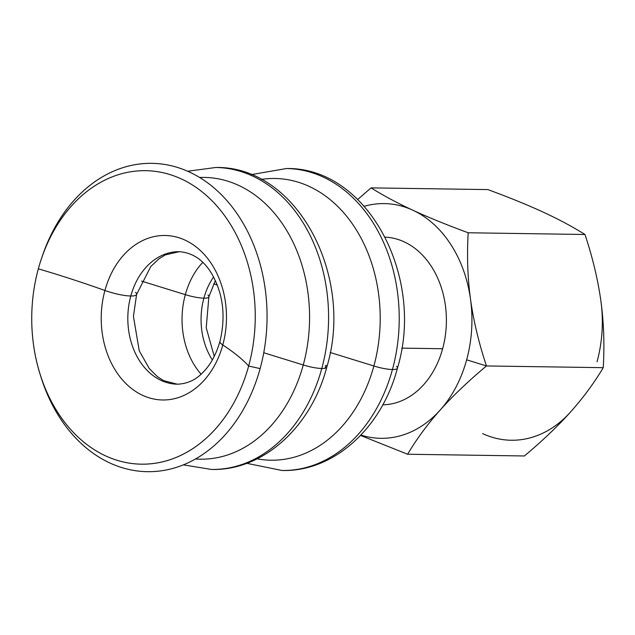 <?xml version="1.0" encoding="UTF-8"?>
<svg xmlns="http://www.w3.org/2000/svg" width="635" height="635" viewBox="0 0 635 635"><rect width="100%" height="100%" fill="white"/><g stroke="black" fill="none" stroke-linecap="round" stroke-linejoin="round"><path stroke-width="0.95" d="M42.212 256.461A154.178 117.411 90.8 0 1 193.27 173.919A154.178 117.411 90.8 0 1 260.128 368.586L248.65 366.038A146.756 111.76 90.8 0 1 145.804 464.114A146.756 111.76 90.8 0 1 39.997 373.936A146.756 111.76 90.8 0 1 38.338 268.819A146.756 111.76 -89.2 0 0 105.616 455.89A146.756 111.76 -89.2 0 0 248.65 366.038A280.099 58.206 15.3 0 0 222.782 344.972A82.248 62.635 90.8 0 1 142.621 395.327A82.248 62.635 90.8 0 1 104.918 290.489A82.248 62.635 -89.2 0 0 142.621 395.327A82.248 62.635 -89.2 0 0 222.782 344.972A23.471 4.882 -164.7 0 1 219.924 341.471A23.471 4.882 15.3 0 0 222.782 344.972A82.248 62.635 -89.2 0 0 185.079 240.133A82.248 62.635 -89.2 0 0 104.918 290.489A280.099 58.206 15.3 0 0 38.338 268.819A280.099 58.206 -164.7 0 1 104.918 290.489A23.471 4.882 15.3 0 0 130.794 295.997A66.262 50.459 -89.2 0 0 177.292 384.199A66.262 50.459 90.8 0 1 130.794 295.997A23.471 4.882 15.3 0 0 136.612 294.418A23.471 4.882 -164.7 0 1 130.794 295.997A66.262 50.459 90.8 0 1 179.245 251.69A66.262 50.459 -89.2 0 0 130.794 295.997A23.471 4.882 -164.7 0 1 104.918 290.489A82.248 62.635 90.8 0 1 185.079 240.133A82.248 62.635 90.8 0 1 222.782 344.972A280.099 58.206 -164.7 0 1 248.65 366.038L260.128 368.586A154.178 117.411 -89.2 0 0 193.842 174.212A154.178 117.411 -89.2 0 0 42.712 254.976L41.712 257.897A146.756 111.76 90.8 0 1 185.555 181.023A146.756 111.76 90.8 0 1 248.65 366.038A146.756 111.76 -89.2 0 0 181.372 178.967A146.756 111.76 -89.2 0 0 38.338 268.819A146.756 111.76 90.8 0 1 41.712 257.897M135.533 292.283A23.471 4.882 -164.7 0 1 136.612 294.418L133.429 316.373L139.24 350.782L149.249 368.49L157.329 376.579L163.536 380.603L177.292 384.199C186.992 383.818 195.231 380.198 202.009 373.332C210.01 365.728 215.979 355.108 219.924 341.471C225.909 316.563 223.258 294.132 211.979 274.169C203.764 260.175 192.85 252.682 179.245 251.69L165.394 254.873L159.067 258.707L150.757 266.565L136.612 294.418M203.891 298.164A62.849 47.863 -89.2 0 0 212.352 359.926A62.849 47.863 90.8 0 1 203.891 298.164A20.122 4.183 15.3 0 0 208.875 296.815A20.122 4.183 -164.7 0 1 203.891 298.164A62.849 47.863 90.8 0 1 213.574 276.987A62.849 47.863 -89.2 0 0 203.891 298.164A20.122 4.183 -164.7 0 1 185.325 294.648L141.51 281.091L185.325 294.648A20.122 4.183 15.3 0 0 203.891 298.164M207.955 294.981A20.122 4.183 -164.7 0 1 208.875 296.815L206.224 327.747L214.249 356.386M392.438 369.522A150.995 114.991 90.8 0 1 282.019 470.487A150.995 114.991 -89.2 0 0 392.438 369.522A20.122 4.183 15.3 0 0 397.431 368.165A20.122 4.183 -164.7 0 1 392.438 369.522A150.995 114.991 -89.2 0 0 286.48 168.529A150.995 114.991 90.8 0 1 392.438 369.522A20.122 4.183 -164.7 0 1 373.88 366.006A140.883 107.291 -89.2 0 0 261.279 179.427A140.883 107.291 90.8 0 1 373.88 366.006A20.122 4.183 15.3 0 0 392.438 369.522M396.51 366.339A20.122 4.183 -164.7 0 1 397.431 368.165C382.056 427.498 334.177 471.98 282.019 470.487L246.801 463.32M321.794 368.483A151.003 114.998 90.8 0 1 211.368 469.448A151.003 114.998 -89.2 0 0 321.794 368.483A20.122 4.183 15.3 0 0 326.787 367.125A20.122 4.183 -164.7 0 1 321.794 368.483A151.003 114.998 -89.2 0 0 215.829 167.481A151.003 114.998 90.8 0 1 321.794 368.483A20.122 4.183 -164.7 0 1 303.252 364.966A140.899 107.299 -89.2 0 0 199.636 177.482A140.899 107.299 90.8 0 1 303.252 364.966A20.122 4.183 15.3 0 0 321.794 368.483M325.033 368.236A140.891 107.291 -89.2 0 0 325.858 365.3A20.122 4.183 -164.7 0 1 326.787 367.125C311.412 426.458 263.525 470.94 211.368 469.448L183.317 464.86M603.25 367.673C594.027 383.127 583.144 397.875 570.619 411.917C558.062 425.966 542.655 440.65 524.399 455.97C542.655 440.65 558.062 425.966 570.619 411.917C583.144 397.875 594.027 383.127 603.25 367.673C604.583 344.535 603.806 322.366 600.916 301.18C603.806 322.366 604.583 344.535 603.25 367.673L486.45 365.95C478.75 342.678 473.44 320.445 470.519 299.26A117.372 89.384 90.8 0 1 466.646 359.831L486.45 365.95L466.646 359.831A117.372 89.384 90.8 0 1 440.23 409.996C452.787 395.946 468.193 381.27 486.45 365.95L603.25 367.673M201.089 374.198A72.969 55.57 90.8 0 1 185.325 294.648A72.969 55.57 -89.2 0 0 201.089 374.198M217.313 285.139L213.725 283.774L217.313 285.139M382.762 404.812A83.868 63.865 -89.2 0 0 442.635 348.734L401.725 348.131L442.635 348.734A83.868 63.865 -89.2 0 0 385.239 237.149A83.868 63.865 90.8 0 1 442.635 348.734A83.868 63.865 90.8 0 1 382.762 404.812M330.152 352.473L373.88 366.006A140.883 107.291 90.8 0 1 257.151 458.851A140.883 107.291 -89.2 0 0 373.88 366.006L330.152 352.473M263.747 352.75L303.252 364.966A140.899 107.299 90.8 0 1 195.477 458.978A140.899 107.299 -89.2 0 0 303.252 364.966L263.747 352.75M202.74 262.382A72.969 55.57 -89.2 0 0 185.325 294.648A72.969 55.57 90.8 0 1 202.74 262.382M39.997 373.936L40.918 376.88A154.178 117.411 -89.2 0 0 152.082 471.63A154.178 117.411 -89.2 0 0 260.128 368.586A154.178 117.411 90.8 0 1 151.463 471.654A154.178 117.411 90.8 0 1 40.457 375.388M597.035 361.759A117.372 89.384 -89.2 0 0 600.916 301.18C597.995 279.995 592.685 257.762 584.994 234.49C592.685 257.762 597.995 279.995 600.916 301.18A117.372 89.384 90.8 0 1 597.035 361.759M360.934 435.07A117.372 89.384 -89.2 0 0 440.23 409.996A117.372 89.384 -89.2 0 0 466.646 359.831A117.372 89.384 -89.2 0 0 470.519 299.26A117.372 89.384 -89.2 0 0 412.837 210.217A117.372 89.384 -89.2 0 0 364.307 206.264A117.372 89.384 90.8 0 1 412.837 210.217C428.3 217.36 446.754 224.877 468.185 232.767L584.994 234.49C572.579 226.735 558.665 219.281 543.227 212.146C558.665 219.281 572.579 226.735 584.994 234.49L468.185 232.767C446.754 224.877 428.3 217.36 412.837 210.217C397.407 203.081 383.484 195.628 371.078 187.873C383.484 195.628 397.407 203.081 412.837 210.217A117.372 89.384 90.8 0 1 470.519 299.26C467.63 278.066 466.852 255.905 468.185 232.767C466.852 255.905 467.63 278.066 470.519 299.26C473.44 320.445 478.75 342.678 486.45 365.95C468.193 381.27 452.787 395.946 440.23 409.996A117.372 89.384 90.8 0 1 360.934 435.07M482.64 433.626A117.372 89.384 -89.2 0 0 570.619 411.917A117.372 89.384 90.8 0 1 482.64 433.626M487.878 189.595C509.318 197.485 527.764 205.002 543.227 212.146C527.764 205.002 509.318 197.485 487.878 189.595L371.078 187.873L487.878 189.595M357.743 199.422L371.078 187.873L357.743 199.422M407.599 454.239C416.822 438.793 427.696 424.037 440.23 409.996C427.696 424.037 416.822 438.793 407.599 454.239L524.399 455.97L407.599 454.239L360.569 435.451L407.599 454.239M187.65 171.244L215.829 167.481C297.275 166.005 354.56 276.423 326.787 367.125M251.063 174.657L286.48 168.529C367.919 167.053 425.204 277.471 397.431 368.165M215.368 280.575L208.875 296.815"/></g></svg>
